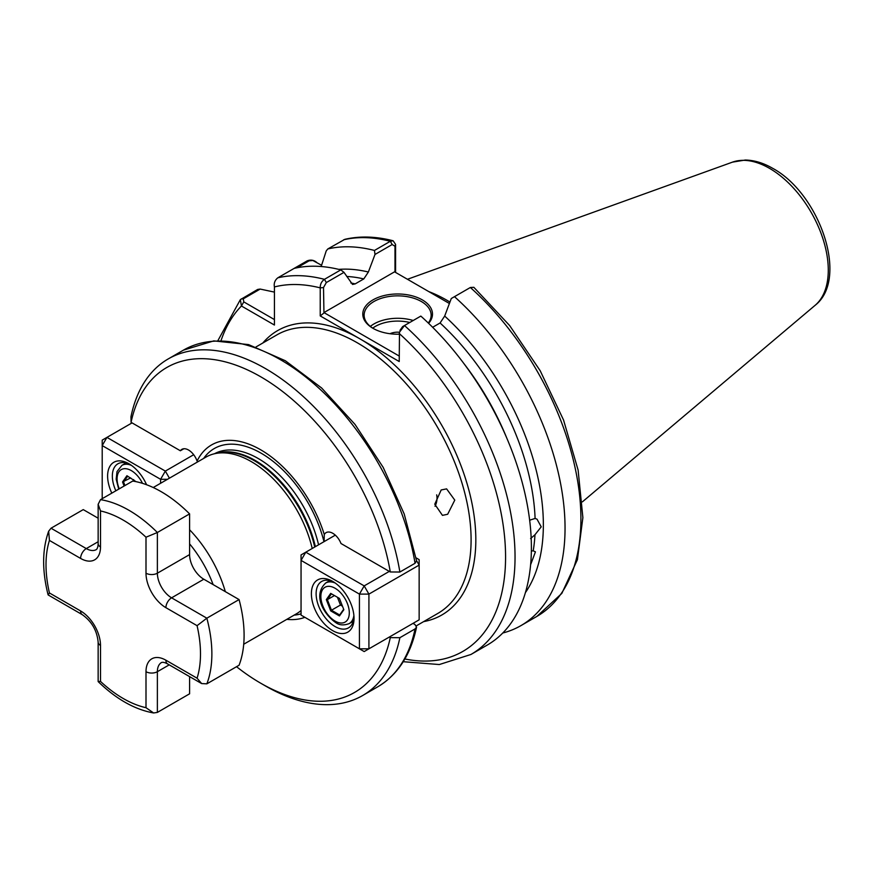 <?xml version="1.0" encoding="UTF-8"?>
<svg xmlns="http://www.w3.org/2000/svg" width="873" height="873" viewBox="0 0 873 873"><rect width="100%" height="100%" fill="white"/><g stroke="black" fill="none" stroke-linecap="round" stroke-linejoin="round"><path stroke-width="1.31" d="M527.914 582.695L527.281 585.532M529.66 520.21L535.094 518.442L537.004 519.162L541.227 526.845L534.963 534.756L530.588 538.576M531.362 551.049L533.217 550.808L535.433 551.845L530.817 564.187M435.027 506.285A13.401 9.919 98.9 0 0 436.686 494.849M441.192 489.949L446.605 488.88L454.778 500.12L447.674 514.262L442.447 515.365L434.776 504.201L441.192 489.949M399.223 334.195A34.855 20.123 180 0 1 372.989 328.324L372.989 328.324A34.855 20.123 180 0 1 372.989 299.876A34.855 20.123 180 0 1 422.281 299.876A34.855 20.123 180 0 1 428.61 323.326M428.283 323.021A33.512 19.348 0 0 0 431.142 315.197A33.512 19.348 0 0 0 421.332 301.512A33.512 19.348 0 0 0 384.818 297.322A33.512 19.348 0 0 0 364.128 315.197A33.512 19.348 0 0 0 373.48 328.597M389.969 333.726A12.287 7.093 180 0 1 399.463 332.253M399.878 572.033L390.286 571.968A187.651 108.339 -120 0 0 260.678 376.754A187.651 108.339 -120 0 0 131.07 422.314L130.961 416.781A194.352 112.213 60 0 1 168.238 358.923A194.352 112.213 60 0 1 265.414 368.548A194.352 112.213 60 0 1 399.878 572.033L415.046 563.281A194.352 112.213 -120 0 0 280.582 359.785A194.352 112.213 -120 0 0 183.406 350.16L213.787 340.885L248.609 344.606L285.34 360.745L321.613 387.972L354.995 424.376L383.182 467.371L404.199 513.946L416.563 560.804L415.046 563.281M449.944 302.069A149.632 86.394 -120 0 0 446.921 300.268A149.632 86.394 -120 0 0 428.883 291.637M153.233 487.527L205.963 457.092A90.476 52.238 60 0 1 215.358 453.556A90.476 52.238 60 0 1 251.206 461.566A90.476 52.238 60 0 1 312.218 548.473M301.054 610.522A90.476 52.238 60 0 1 296.438 613.795L243.709 644.241M183.821 448.766L180.351 450.763A13.401 7.737 -120 0 1 181.857 449.366A13.401 7.737 -120 0 1 197.069 461.075A98.213 56.701 60 0 1 260.678 449.791A98.213 56.701 60 0 1 324.287 534.516A13.401 7.737 -120 0 1 326.098 532.639A13.401 7.737 -120 0 1 341.005 543.519L390.286 571.968M412.994 623.377L414.959 624.511L416.552 627.141C410.714 654.925 397.793 674.818 377.758 686.8A194.352 112.213 -120 0 0 415.046 628.942L399.878 637.694A194.352 112.213 60 0 1 362.601 695.552A194.352 112.213 60 0 1 265.414 685.927L260.678 683.188A187.651 108.339 -120 0 0 390.286 637.639L399.878 637.694M180.351 450.763L131.07 422.314M415.046 628.942L416.552 627.141M236.539 666.699A187.651 108.339 -120 0 0 260.678 683.188M399.965 330.387L402.617 326.611L404.483 325.531A212.957 122.951 60 0 1 470.94 654.477L487.287 645.038A212.957 122.951 60 0 0 420.83 316.091L404.483 325.531L399.485 332.176L399.223 361.531L320.227 315.917L320.227 287.872C320.151 284.238 321.559 281.39 324.45 279.327L340.797 269.888A212.957 122.951 60 0 0 294.146 268.393L277.8 277.821C274.842 280.255 273.718 283.299 274.428 286.944L274.428 325.04L241.428 305.997L240.348 299.646L257.666 289.443L260.176 289.072L274.428 292.106M393.123 240.773C375.936 236.343 359.84 235.863 344.824 239.333L327.801 248.958A212.957 122.951 60 0 1 374.452 250.453L390.318 241.297L393.123 240.773L395.578 244.375L395.578 272.409M327.801 248.958L326.218 250.944L321.177 266.527M338.8 269.386A193.5 111.722 60 0 1 368.373 272.016L374.997 254.458L374.452 250.453M350.848 282.983A188.492 108.83 60 0 1 355.191 283.889L363.79 278.923A188.492 108.83 -120 0 0 346.734 276.468M340.797 269.888L343.984 272.354L352.539 284.445L355.191 283.889M294.146 268.382L307.198 260.852C310.777 259.51 313.974 260.056 316.779 262.489M368.373 272.016L363.79 278.923M520.941 625.614L536.808 616.447L561.83 593.411L577.424 559.626L582.88 517.624L578.112 470.078L563.554 420.044L540.201 370.763L509.625 325.52L473.843 287.304L470.351 287.501L454.484 296.667A212.957 122.951 60 0 1 520.941 625.614A212.957 122.951 60 0 1 502.772 633.012M454.484 296.667L451.286 298.511L444.673 316.07A193.5 111.722 60 0 1 525.415 592.614M535.094 518.442A188.492 108.83 -120 0 0 440.09 322.977L432.637 327.277M440.09 322.977L444.673 316.07M389.293 637.061L390.286 637.639M304.895 617.331A98.213 56.701 60 0 1 286.824 619.35M324.079 541.631L324.287 534.516M449.409 303.498L394.552 271.83L323.948 312.589L399.223 356.053M343.984 272.354L326.316 282.557L323.512 287.533L323.948 312.589M394.989 272.07L394.989 246.273L392.184 244.527L374.997 254.458M321.58 265.261L312.872 260.514L309.129 260.809L297.115 267.749M260.176 289.072L243.261 298.839L243.796 301.894L274.428 319.573M323.512 287.533L320.227 287.872A206.257 119.077 -120 0 0 274.428 286.944M323.512 313.342L320.227 315.917M395.578 244.375L394.989 246.273M221.044 340.59A206.257 119.077 -120 0 1 241.428 305.997L243.796 301.894M145.998 537.211A109.245 63.074 -120 0 0 123.246 520.122A109.245 63.074 -120 0 0 100.504 510.945L98.147 504.299L100.504 499.662L132.729 481.056A117.288 67.712 60 0 1 161.156 491.663A117.288 67.712 60 0 1 189.594 513.891L189.594 554.595A20.101 11.611 -120 0 0 203.813 579.225L239.071 599.576A117.288 67.712 60 0 1 239.071 665.237L206.846 683.843L201.641 683.57L197.069 678.201A109.245 63.074 -120 0 0 197.069 625.668L165.903 607.673A28.143 16.249 60 0 1 145.998 573.201L145.998 537.211L157.369 532.497L189.594 513.891M157.369 712.412L153.604 712.968L145.998 707.697L145.998 671.697A28.143 16.249 60 0 1 165.903 660.206A8.043 4.649 -60 0 0 167.561 663.895C164.91 662.487 162.902 662.018 161.538 662.498A20.101 11.611 -120 0 0 157.369 671.697L157.369 712.412L189.594 693.806L189.594 676.608M100.504 499.662A117.288 67.712 60 0 1 128.931 510.269A117.288 67.712 60 0 1 157.369 532.497L157.369 573.201A20.101 11.611 -120 0 0 171.588 597.83L206.846 618.182L239.071 599.576M100.504 510.945L100.504 546.935A28.143 16.249 60 0 1 80.6 558.425L49.434 540.431L48.659 531.21L51.027 528.22L83.251 509.614L98.147 518.213M206.846 683.843A117.288 67.712 60 0 0 206.846 618.182L197.069 625.668M49.434 540.431A109.245 63.074 -120 0 0 49.434 592.963L48.179 594.96L82.258 614.647C91.73 621.401 97.023 630.568 98.147 642.146L98.147 681.507L100.504 681.431A109.245 63.074 -120 0 0 145.998 707.697M343.842 609.725L339.455 615.945L330.703 610.893L326.327 599.609L330.703 593.389L339.455 598.442L343.842 609.725M337.447 597.274L340.459 605.033L331.456 610.227L339.662 614.974L343.667 609.278M340.459 605.033L342.467 606.2M334.457 595.55L327.353 599.653L331.456 610.227L330.703 610.893M330.703 593.389L331.456 593.815L327.353 599.653L326.327 599.609M339.455 615.945L339.662 614.974M311.388 593.727A30.162 17.416 60 0 1 332.711 581.407A30.162 17.416 60 0 1 354.034 618.346A30.162 17.416 60 0 1 332.711 630.655A30.162 17.416 60 0 1 311.388 593.727M333.933 582.16A26.812 15.474 -120 0 0 321.679 581.451A26.812 15.474 -120 0 0 316.124 593.727A26.812 15.474 -120 0 0 327.833 620.703A26.812 15.474 -120 0 0 348.491 627.883A26.812 15.474 -120 0 0 354.001 616.916M368.919 648.825L419.149 619.83L419.149 565.104L368.919 594.109L368.919 648.825L359.436 648.825L359.436 594.109L301.054 560.401L301.054 615.116L364.183 651.564L368.919 648.825M335.308 535.149L305.79 552.194L364.183 585.892L389.293 571.4M305.79 552.194L301.054 554.922L301.054 560.401L305.79 552.194M416.519 560.542L419.149 565.104L419.149 559.637L416.05 557.836M364.183 585.892L359.436 594.109L368.919 594.109L364.183 585.892M111.799 493.136A30.162 17.416 60 0 1 107.608 476.069A30.162 17.416 60 0 1 128.931 463.759A30.162 17.416 60 0 1 146.577 484.744M130.153 464.501A26.812 15.474 -120 0 0 117.899 463.803A26.812 15.474 -120 0 0 112.344 476.069A26.812 15.474 -120 0 0 115.858 490.79M160.588 483.282L160.588 479.299L102.206 445.59L102.206 498.679M132.063 422.881L106.943 437.384L165.335 471.093L193.686 454.724M169.427 478.186L165.335 471.093L160.588 479.299L167.496 479.299M102.206 445.59L106.943 437.384L102.206 440.123L102.206 445.59M124.13 486.021L122.547 481.961L126.923 475.73L136.024 481.656M126.923 475.73L127.676 476.167L123.573 482.005L124.948 485.552M130.677 477.902L122.547 481.961M133.667 479.626L134.333 481.329M370.338 326.415A33.512 19.348 180 0 1 413.202 320.5M409.753 322.486A31.504 18.191 0 0 0 372.727 328.139M732.48 162.138L745.291 160.032C754.316 160.206 763.46 162.978 772.725 168.347C819.354 193.457 849.418 278.705 815.131 305.31A83.099 47.982 -120 0 0 822.573 237.663A83.099 47.982 -120 0 0 769.517 168.347A83.099 47.982 -120 0 0 732.48 162.138L407.462 279.273M416.334 625.832L437.777 613.457A160.85 92.865 -120 0 0 462.439 484.57A160.85 92.865 -120 0 0 357.352 342.827A160.85 92.865 -120 0 0 276.937 334.861L256.029 346.93M262.806 343.024A164.2 94.797 60 0 1 359.72 338.724A164.2 94.797 60 0 1 470.929 498.461A164.2 94.797 60 0 1 423.645 621.62M213.132 584.604A83.775 48.364 -120 0 0 189.594 543.835M189.594 529.758A90.476 52.238 60 0 1 225.321 591.643M215.358 453.556L219.003 452.814A89.275 51.54 60 0 1 254.381 460.715A89.275 51.54 60 0 1 314.716 547.033M216.908 453.24A89.133 51.463 60 0 1 255.112 460.409A89.133 51.463 60 0 1 315.371 546.662M214.431 453.764A89.133 51.463 60 0 1 258.31 458.565A89.133 51.463 60 0 1 318.569 544.807M203.671 458.412A93.717 54.104 60 0 1 261.125 453.196A93.717 54.104 60 0 1 323.97 541.697M533.217 550.808A188.492 108.83 -120 0 0 534.963 534.756M277.8 277.821A212.957 122.951 60 0 1 324.45 279.327L326.316 282.557M404.876 658.984A206.257 119.077 -120 0 0 505.543 553.569A206.257 119.077 -120 0 0 399.223 333.486M392.184 244.527L390.318 241.297A212.957 122.951 -120 0 0 343.667 239.791M463.443 362.961A188.492 108.83 60 0 1 506.7 437.886M536.808 616.447A212.957 122.951 -120 0 0 470.351 287.501M301.054 613.839A93.717 54.104 60 0 1 294.146 615.127M307.198 260.852L309.129 260.809M241.319 298.882L243.261 298.839M145.998 671.697A8.043 4.638 180 0 0 157.369 671.697L169.231 664.855M165.903 607.673A8.043 4.649 120 0 1 171.588 597.83L203.813 579.225M145.998 573.201A8.043 4.638 180 0 0 157.369 573.201L189.594 554.595M51.027 528.22L86.285 548.582A20.101 11.611 -120 0 0 96.336 549.575C97.438 548.637 98.038 546.662 98.147 543.65A8.043 4.638 180 0 0 100.504 546.935M80.6 558.425A8.043 4.649 -60 0 1 86.285 548.582L98.147 541.729M49.434 592.963L80.6 610.958A28.143 16.249 60 0 1 100.504 645.431L100.504 681.431M165.903 660.206L197.069 678.201M80.6 610.958A8.043 4.649 120 0 0 82.258 614.647M100.504 645.431A8.043 4.638 180 0 1 98.147 642.146M335.079 621.085A20.101 11.611 -120 0 0 349.298 612.879A20.101 11.611 -120 0 0 335.079 588.249A20.101 11.611 -120 0 0 320.86 596.455A20.101 11.611 -120 0 0 335.079 621.085M353.892 615.356A23.462 13.542 60 0 1 349.178 623.617L353.303 621.238M349.178 623.617C343.776 625.581 339.302 625.254 335.778 622.613C324.669 615.072 312.032 595.822 325.727 582.989A23.462 13.542 60 0 1 335.232 583.033M142.495 483.347A20.101 11.611 -120 0 0 131.31 470.602A20.101 11.611 -120 0 0 118.859 471.9A20.101 11.611 -120 0 0 119.274 488.825M118.717 489.142L116.174 479.19L117.015 471.584L121.947 465.331A23.462 13.542 60 0 1 131.452 465.385M815.131 305.31L582.389 501.855M168.238 358.923L183.406 350.16M362.601 695.552L377.758 686.8M240.348 299.646L217.89 340.645M403.25 661.701L439.315 664.539L470.94 654.477M314.411 261.125L312.872 260.514M98.147 504.299L98.147 543.65M167.561 663.895L201.641 683.57M48.659 531.21C42.177 549.335 41.98 570.549 48.091 594.851M153.604 712.968C134.649 709.52 116.185 699.077 98.202 681.638M325.727 582.989L329.841 580.61M121.947 465.331L126.061 462.952"/></g></svg>
